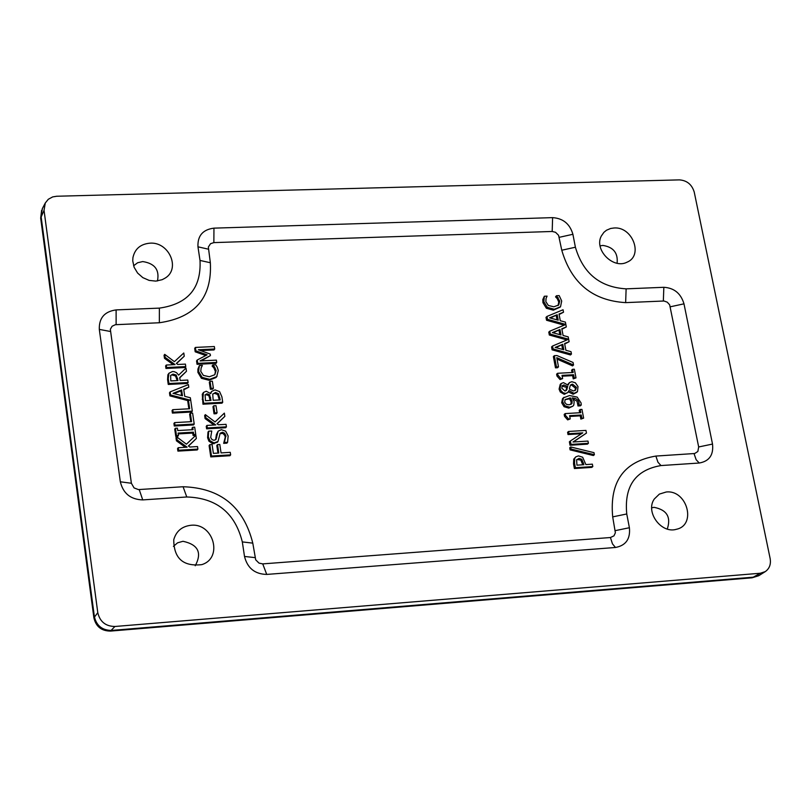 <?xml version="1.0" encoding="UTF-8"?>
<svg xmlns="http://www.w3.org/2000/svg" width="811" height="811" viewBox="0 0 811 811"><rect width="100%" height="100%" fill="white"/><g stroke="black" fill="none" stroke-linecap="round" stroke-linejoin="round"><path stroke-width="1.22" d="M617.09 263.251C618.164 253.022 613.42 247.071 602.857 245.419L600.079 245.865M195.238 565.743C202.233 552.717 198.148 544.566 182.972 541.292L177.599 542.812L173.412 546.361M157.435 280.961C159.696 269.901 154.8 263.433 142.726 261.568L137.637 262.754L133.592 265.765M667.271 529.036C671.234 517.083 666.845 509.845 654.102 507.341L651.72 507.777M568.653 339.231L568.197 336.859L563.087 335.49L561.81 328.759L566.311 326.934L565.845 324.471L549.736 331.212L550.284 334.102L568.653 339.231L552.524 346.033L553.072 348.933L571.461 354.052L571.015 351.67L565.885 350.301L564.608 343.55L569.119 341.715L568.653 339.231M559.975 329.489L561.009 334.943L552.372 332.601L559.975 329.489L553.143 332.814M565.845 324.471L565.399 322.109L560.289 320.73L559.022 314.019L563.523 312.215L563.057 309.751L546.969 316.442L547.506 319.321L565.845 324.471M557.187 314.749L558.211 320.173L549.594 317.831L557.187 314.749L550.395 318.044M562.773 344.29L563.807 349.754L555.16 347.422L562.773 344.29L555.91 347.625M557.015 319.848L556.224 315.682M559.803 334.608L559.012 330.412M562.601 349.429L561.81 345.192M563.523 312.215L559.114 314.526M566.311 326.934L561.901 329.246M553.072 348.933L552.109 349.835L570.488 354.954L571.461 354.052M552.109 349.835L551.561 346.936L552.524 346.033M564.142 325.191L546.553 320.244L546.006 317.365L546.969 316.442M546.553 320.244L547.506 319.321M566.96 339.951L549.321 335.024L548.783 332.125L549.736 331.212M549.321 335.024L550.284 334.102M564.699 344.026L569.119 341.715M575.394 467.714L592.821 466.568L592.365 464.156L585.877 464.581L582.663 457.232L578.486 455.894L575.84 456.836L574.725 458.327L574.533 463.152L575.394 467.714L574.391 468.535L573.539 463.973L573.732 459.148L575.84 456.836M592.821 466.568L591.817 467.389L574.391 468.535M582.764 464.784L580.818 460.09L576.834 459.492M576.621 459.888L579.034 458.397L581.811 459.259L583.9 464.713L576.945 465.169L576.621 459.888M580.818 460.09L581.811 459.259M594.392 454.707L593.997 452.66L570.701 446.962L571.096 449.051L594.392 454.707L593.378 455.539L570.103 449.882L571.096 449.051M570.103 449.882L569.717 447.794L570.701 446.962M582.774 432.861L570.366 440.981L571.005 444.408L588.411 443.313L587.985 441.072L572.992 442.005L586.465 433.094L585.958 430.408L568.582 431.462L568.998 433.703L582.774 432.861M588.411 443.313L587.407 444.154L570.021 445.239L569.383 441.823L570.366 440.981M570.021 445.239L571.005 444.408M586.465 433.094L573.296 441.995M581.457 433.723L568.014 434.554L567.588 432.314L568.582 431.462M568.014 434.554L568.998 433.703M581.862 418.243L583.626 418.141L581.963 409.393L580.2 409.494L580.808 412.677L565.166 413.58L565.51 415.445L568.633 419.023L570.224 418.932L569.616 415.668L581.244 414.989L581.862 418.243L580.869 419.094L580.25 415.84L581.244 414.989M570.224 418.932L567.649 419.875L564.527 416.307L564.182 414.441L565.166 413.58M564.527 416.307L565.51 415.445M579.662 412.738L579.206 410.346L580.2 409.494M580.869 419.094L583.626 418.141M580.25 415.84L569.758 416.459M567.649 419.875L568.633 419.023M578.983 405.034L581.244 405.024L581.092 402.986L577.179 397.096L569.545 395.525L563.483 397.826L562.662 401.901L565.054 405.814L569.738 407.254L572.941 406.139L573.793 405.054L574.168 401.546L572.252 397.877L575.739 398.556L578.091 400.452L579.024 402.773L578.983 405.034L578 405.905L577.047 401.242L573.073 398.911M581.244 405.024L580.25 405.885L578 405.905M578.02 406.017L579.013 405.155M572.941 406.139L568.754 408.115L564.071 406.686L561.688 402.763L562.499 398.698L563.99 397.289M570.893 404.446L571.157 401.982L569.596 398.83L565.003 399.661M565.135 399.499L570.579 397.958L572.14 401.11L571.968 403.432L569.18 404.821L566.402 404.324L564.669 402.215L565.135 399.499M564.071 406.686L565.054 405.814M569.596 398.83L570.579 397.958M574.229 377.987L575.992 377.885L574.34 369.218L572.576 369.309L573.174 372.462L557.593 373.283L557.938 375.128L561.05 378.686L562.631 378.605L562.023 375.361L573.61 374.753L574.229 377.987L573.245 378.869L572.627 375.635L573.61 374.753M562.631 378.605L560.077 379.568L556.964 376.02L556.62 374.165L557.593 373.283M556.964 376.02L557.938 375.128M572.039 372.523L571.603 370.191L572.576 369.309M573.245 378.869L575.992 377.885M572.627 375.635L562.175 376.192M560.077 379.568L561.05 378.686M563.463 382.63L561.202 383.502L560.056 388.246L560.938 390.638L563.037 392.747L565.642 393.386L567.72 392.625L568.987 390.578L574.097 393.355L577.493 391.612L578 386.563L575.354 382.772L571.846 381.728L569.504 382.569L568.065 385.134L563.463 382.63M567.72 392.625L564.111 394.258L560.3 392.017L559.083 389.118L560.219 384.384L561.202 383.502M576.895 392.281L573.113 394.227L568.369 391.855M575.009 390.547L575.445 388.195L571.562 385.053L570.468 385.266M569.961 386.431L570.893 384.718L572.536 384.171L576.439 387.323L575.546 390.172L573.468 390.943L569.383 389.108L569.961 386.431M565.774 390.811L566.757 387.445L562.013 386.066M561.78 388.165L562.439 385.549L563.929 384.972L567.741 386.563L566.301 390.486L564.922 390.993L561.78 388.165M567.659 384.607L569.504 382.569M566.757 387.445L567.741 386.563M566.149 390.02L567.132 389.148M554.308 309.234L560.523 306.74L561.699 301.013L559.195 295.63L556.468 295.741L559.722 301.063L558.738 304.956L553.852 306.801L548.348 305.463L545.844 301.662L546.056 298.357L547.09 296.137L544.323 296.248L543.887 301.722L547.334 307.328L554.308 309.234L553.345 310.167L546.381 308.261L542.944 302.665L542.802 299.563L543.755 298.62M558.049 305.554L558.759 302.006L557.269 298.661L558.232 297.718M557.269 298.661L555.545 296.856L556.508 295.914M555.545 296.856L556.468 295.741M560.137 307.156L553.345 310.167M542.802 299.563L544.323 296.248M556.458 366.957L558.495 366.846L556.762 357.671L573.539 365.011L573.063 362.476L556.934 355.542L554.339 355.674L556.458 366.957L555.484 367.849L553.376 356.576L554.339 355.674M558.495 366.846L557.522 367.738L555.484 367.849M573.539 365.011L572.566 365.903L557.035 359.111M216.73 362.436L216.02 363.369L197.043 364.301L196.546 360.925L197.245 359.983L197.742 363.358L216.73 362.436L216.385 360.135L200.033 360.925L210.444 355.583L210.221 354.083L198.381 349.764L214.712 348.994L214.337 346.54L195.38 347.422L195.887 350.849L207.129 354.833L197.245 359.983M205.761 355.542L195.198 351.802L194.691 348.375L195.38 347.422M214.712 348.994L214.003 349.946L200.601 350.575M210.444 355.583L201.29 360.865M185.354 447.287L176.423 440.799L175.977 437.717L176.666 436.835L177.112 439.917L187.118 447.185L178.238 447.713L178.602 450.247L197.894 449.091L197.529 446.567L189.835 447.023L188.405 445.989L196.343 438.518L195.867 435.254L186.429 444.195L176.666 436.835M196.343 438.518L188.537 446.08M197.894 449.091L197.195 449.963L177.913 451.119L177.548 448.595L178.238 447.713M194.214 424.041L193.515 424.934L174.284 426.028L173.919 423.504L174.598 422.612L174.963 425.126L194.214 424.041L192.612 413.103L190.342 413.225L191.578 421.659L174.598 422.612M190.757 421.7L189.642 414.127L190.342 413.225M192.248 429.718L192.014 428.147L192.714 427.265L193.069 429.668L177.741 430.55L177.386 428.137L175.419 428.249L176.484 435.598L178.461 435.487L178.106 433.074L193.434 432.182L193.788 434.595L195.755 434.483L194.67 427.154L192.714 427.265M195.755 434.483L195.046 435.365L193.089 435.477L192.734 433.074L178.227 433.915M178.461 435.487L177.771 436.369L175.794 436.49L174.73 429.141L175.419 428.249M188.122 382.539L187.422 383.461L168.262 384.444L167.563 379.609L167.887 374.794L168.931 373.263L168.242 378.686L168.941 383.522L188.122 382.539L187.757 380.045L180.133 380.44L179.718 377.581L186.469 371.286L185.993 368.062L178.643 375.128L176.565 372.695L174.152 371.641L172.449 371.529L168.931 373.263M186.469 371.286L179.758 377.845M192.319 411.126L191.619 412.029L172.408 413.093L172.044 410.579L172.733 409.677L173.098 412.191L192.319 411.126L190.352 397.755L184.746 396.336L183.691 389.168L188.801 387.182L188.416 384.556L170.148 391.885L170.594 394.967L190.534 400.228L188.446 400.34L189.683 408.754L172.733 409.677M188.862 408.795L187.757 401.252L188.446 400.34M188.172 400.705L169.925 395.88L169.479 392.798L170.148 391.885M188.801 387.182L183.783 389.787M173.23 364.697L164.481 358.32L164.045 355.299L164.714 354.356L165.16 357.377L175.075 364.605L166.265 365.041L166.62 367.525L185.77 366.582L185.405 364.109L177.771 364.474L176.362 363.45L184.249 356.201L183.773 352.998L174.395 361.665L164.714 354.356M184.249 356.201L176.555 363.592M185.77 366.582L185.09 367.525L165.951 368.468L165.596 365.984L166.265 365.041M230.638 454.859L229.908 455.721L210.769 456.897L209.096 445.553L209.806 444.671L211.489 456.025L230.638 454.859L230.253 452.335L221.058 452.903L219.791 444.448L217.53 444.59L218.788 453.035L213.384 453.369L212.076 444.54L209.806 444.671M217.946 453.085L216.811 445.462L217.53 444.59M215.604 439.826L216.395 434.605L218.139 431.158L216 439.45L214.074 440.302L212.026 439.623L210.688 437.514L211.752 430.996L208.711 431.168L208.305 436.865L210.059 440.839L214.074 442.918L218.007 441.478L220.217 433.145L222.559 432.293L224.627 433.216L225.874 435.74L224.404 442.482L227.587 442.289L228.144 436.004L225.671 431.178L221.362 429.698L218.139 431.158M227.587 442.289L226.867 443.161L223.674 443.353L225.245 437.19L224.85 435.608L222.944 433.439L219.903 433.642M217.409 442.208L212.725 443.718L208.903 441.164L207.596 437.747L208.001 432.06L208.711 431.168M213.942 425.025L205.092 418.588L204.646 415.536L205.345 414.634L205.801 417.685L215.736 424.923L206.947 425.42L207.322 427.934L226.421 426.839L226.046 424.335L218.423 424.771L217.013 423.737L224.84 416.357L224.353 413.123L215.047 421.953L205.345 414.634M224.84 416.357L217.135 423.829M226.421 426.839L225.691 427.721L206.612 428.816L206.237 426.312L206.947 425.42M217.074 412.789L216.355 413.681L214.033 413.813L212.979 406.706L213.688 405.804L214.753 412.911L217.074 412.789L216.01 405.682L213.688 405.804M222.721 402.266L222.001 403.168L202.963 404.202L202.274 394.268L203.46 392.453L202.932 398.323L203.673 403.29L222.721 402.266L221.92 396.893L219.568 391.591L214.976 389.878L211.62 391.439L210.769 393.629L206.207 391.226L203.46 392.453M210.394 393.244L211.62 391.439M213.394 388.236L212.685 389.158L210.373 389.28L209.319 382.204L210.029 381.282L211.083 388.357L213.394 388.236L212.34 381.17L210.029 381.282M214.824 374.723L215.391 371.519L213.911 367.961L212.097 366.065L212.776 364.95L214.621 367.028L216.101 370.586L214.814 374.733L209.339 376.75L203.338 375.381L200.763 371.347L201.158 367.829L202.405 365.457L199.354 365.609L198.604 371.438L202.121 377.379L209.725 379.335L216.699 376.618L218.281 370.505L217.236 367.221L215.787 364.798L212.776 364.95M217.044 376.203L215.979 377.551L209.015 380.258L201.422 378.301L197.904 372.371L197.914 369.076L199.354 365.609M197.043 364.301L197.742 363.358M195.198 351.802L195.887 350.849M177.913 451.119L178.602 450.247M176.423 440.799L177.112 439.917M174.284 426.028L174.963 425.126M175.794 436.49L176.484 435.598M192.734 433.074L193.434 432.182M193.089 435.477L193.788 434.595M173.027 374.114L176.2 375.027L178.004 380.541L170.786 380.917L170.655 375.422L173.027 374.114L170.553 375.645M177.193 380.582L175.521 375.959L176.2 375.027M175.521 375.959L172.358 375.047M168.262 384.444L168.941 383.522M169.925 395.88L170.594 394.967M173.007 393.345L181.623 389.959L182.465 395.768L173.007 393.345M181.613 395.545L180.934 390.882L174.01 393.599M180.934 390.882L181.623 389.959M172.408 413.093L173.098 412.191M164.481 358.32L165.16 357.377M165.951 368.468L166.62 367.525M210.769 456.897L211.489 456.025M223.674 443.353L224.404 442.482M223.654 443.171L224.373 442.289M217.287 442.36L218.007 441.478M206.612 428.816L207.322 427.934M205.092 418.588L205.801 417.685M214.033 413.813L214.753 412.911M202.274 394.268L202.973 393.355M202.963 404.202L203.673 403.29M219.345 399.935L217.733 394.582L214.763 393.376L212.847 393.893M212.746 394.136L215.473 392.463L218.453 393.67L220.197 399.894L213.161 400.269L212.746 394.136M210.201 400.431L208.853 395.636L206.247 394.714L205.031 395.038M205.102 394.866L206.947 393.801L209.562 394.724L211.042 400.381L205.467 400.685L205.102 394.866M217.733 394.582L218.453 393.67M210.373 389.28L211.083 388.357M197.914 369.076L198.604 368.133M212.097 366.065L212.806 365.132M213.911 367.961L214.621 367.028M712.514 444.073C713.71 454.93 709.29 461.256 699.264 463.02L660.995 465.565C635.52 469.944 624.105 486.083 626.751 513.971L629.397 527.728C630.502 538.95 625.859 545.529 615.478 547.476L266.728 574.421C254.857 574.137 247.446 568.156 244.506 556.458L242.317 541.91C235.068 512.887 216.547 497.903 186.763 496.981L142.736 499.9C130.632 499.505 123.16 493.473 120.332 481.795L99.307 329.398C98.932 318.003 104.538 311.505 116.115 309.903L159.382 308.119C187.858 304.074 201.402 288.179 200.013 260.443L197.965 246.818C197.468 235.798 202.791 229.574 213.952 228.144L552.605 217.632C563.108 218.352 569.869 223.897 572.901 234.288L575.394 247.223C583.058 273.378 599.968 287.256 626.122 288.848L663.844 287.297C674.154 287.915 680.865 293.43 683.987 303.831L712.514 444.073L698.677 446.962L697.845 451.494L694.682 453.511L655.866 456.066C623.831 461.51 609.446 481.785 612.69 516.881L615.377 532.776L613.978 535.838L610.43 537.531L262.744 563.888L259.003 563.118L255.698 559.823L252.789 543.137C243.675 506.733 220.44 487.938 183.083 486.742L138.428 489.591L134.068 487.918L131.382 483.265L110.337 329.286L112.1 326.235L115.375 324.704L159.351 322.758C195.147 317.577 212.147 297.566 210.343 262.734L208.336 247.051L210.536 243.695L213.861 242.611L552.19 231.47L555.535 232.291L558.586 235.322L561.77 250.234C571.4 283.191 592.689 300.658 625.646 302.625L663.996 301.003L667.24 302.158L669.653 304.804L698.677 446.962M679.395 179.88C686.978 180.437 691.925 184.523 694.236 192.106L770.146 558.556C771.099 564.294 769.467 568.643 765.249 571.623L760.323 573.245L114.929 626.487C105.643 626.335 99.925 621.733 97.786 612.69L44.037 210.343L45.284 203.003L48.315 199.263L52.674 196.911L56.74 196.242L679.395 179.88M666.206 492.003L659.384 494.092L654.305 498.998C645.039 511.923 661.249 534.084 676.475 529.269C696.872 525.001 687.008 489.54 666.206 492.003M149.964 243.168C140.475 244.05 134.788 248.906 132.913 257.756L132.751 260.929L134.129 267.285L137.606 273.064L142.797 277.615L149.112 280.393L155.824 281.113L162.17 279.683L164.978 278.203C180.944 268.968 169.164 241.637 149.964 243.168M190.869 525.285C181.887 526.38 176.18 531.205 173.747 539.761C173.848 558.424 183.185 566.717 201.757 564.638C223.42 558.14 213.486 522.629 190.869 525.285M614.12 227.982L610.653 228.469L606.506 230.223L603.921 232.311L601.367 235.95C593.733 249.595 613.217 269.495 627.045 262.186C643.599 255.627 632.509 226.462 614.12 227.982M41.614 210.292L40.682 218.078L44.037 210.343M760.323 573.245L752.132 577.787L758.67 575.749M97.786 612.69L93.894 617.81C95.891 626.558 101.416 630.988 110.448 631.08L114.929 626.487M578.04 459.229L579.034 458.397M573.732 459.148L574.725 458.327M573.539 463.973L574.533 463.152M582.592 463.882L583.585 463.061M562.499 398.698L563.483 397.826M561.688 402.763L562.662 401.901M568.501 398.85L569.474 397.978M568.754 408.115L569.738 407.254M578.04 403.645L579.024 402.773M571.157 401.982L572.14 401.11M570.985 404.294L571.968 403.432M559.083 389.118L560.056 388.246M564.669 394.258L565.642 393.386M573.113 394.227L574.097 393.355M571.562 385.053L572.536 384.171M562.956 385.854L563.929 384.972M575.445 388.195L576.439 387.323M558.759 302.006L559.722 301.063M546.381 308.261L547.334 307.328M542.944 302.665L543.887 301.722M177.011 379.284L177.69 378.362M167.887 374.794L168.566 373.861M167.563 379.609L168.242 378.686M215.969 438.538L216.679 437.656M216.395 434.605L217.115 433.723M225.245 437.19L225.975 436.308M221.433 433.175L222.153 432.293M214.013 443.789L214.733 442.907M207.596 437.747L208.305 436.865M202.223 399.235L202.932 398.323M214.763 393.376L215.473 392.463M206.247 394.714L206.947 393.801M219.173 398.779L219.893 397.877M208.853 395.636L209.562 394.724M209.917 398.465L210.627 397.552M197.904 372.371L198.604 371.438M201.422 378.301L202.121 377.379M209.015 380.258L209.725 379.335M215.979 377.551L216.699 376.618M215.391 371.519L216.101 370.586M110.255 331.456L99.307 329.398M120.332 481.795L131.382 483.265M142.736 499.9L139.208 489.58M116.125 324.633L116.115 309.903M186.763 496.981L183.083 486.742M159.351 322.758L159.382 308.119M242.317 541.91L252.789 543.137M210.343 262.734L200.013 260.443M244.506 556.458L254.989 557.613M208.285 249.159L197.965 246.818M266.728 574.421L262.744 563.888M213.861 242.611L213.952 228.144M615.478 547.476L612.487 543.897L610.43 537.531M552.19 231.47L552.605 217.632M629.397 527.728L615.316 530.627M559.296 237.309L572.901 234.288M626.751 513.971L612.69 516.881M561.77 250.234L575.394 247.223M660.995 465.565L657.944 462.209L655.866 456.066M625.646 302.625L626.122 288.848M699.264 463.02L696.152 459.705L694.034 453.592M663.337 300.993L663.844 287.297M670.383 306.781L683.987 303.831M42.405 208.528L41.037 216.081L94.39 616.705C96.519 625.707 102.196 630.279 111.442 630.431L754.22 577.097L759.258 575.394M218.068 441.407L217.348 442.279M45.284 203.003L42.284 208.762M765.249 571.623L759.137 575.475M752.132 577.797L110.448 631.09M93.883 617.81L40.672 218.078"/></g></svg>
